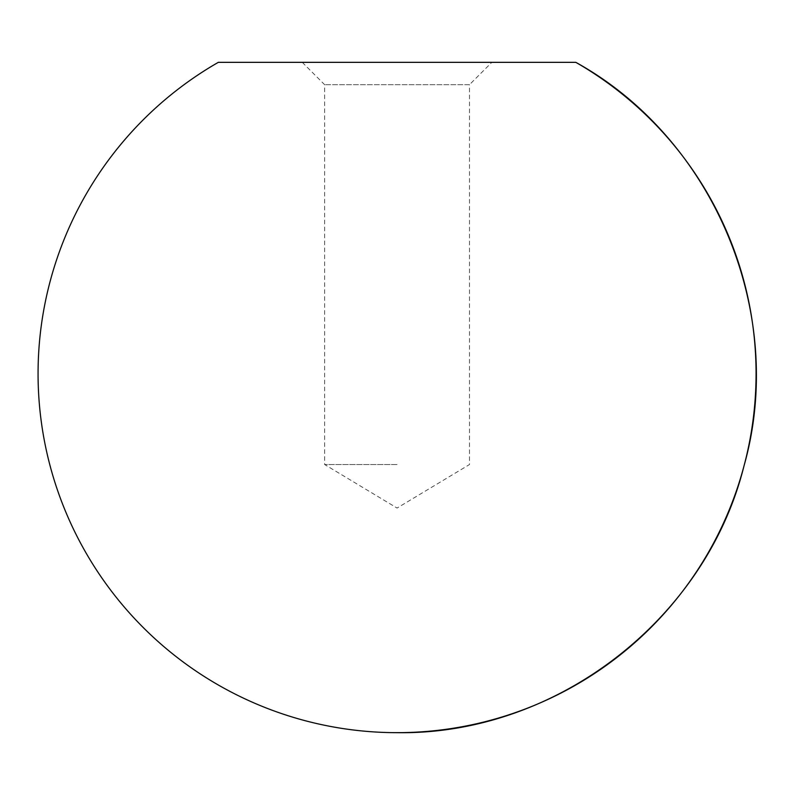 <?xml version="1.0" encoding="UTF-8"?>
<svg xmlns="http://www.w3.org/2000/svg" width="795" height="795" viewBox="0 0 795 795"><rect width="100%" height="100%" fill="white"/><g stroke="black" fill="none" stroke-linecap="round" stroke-linejoin="round"><path stroke-width="0.6" stroke-dasharray="3.98 2.98" d="M397.063 464.528L324.628 464.528L397.063 464.528M302.279 62.338L324.628 84.687L324.628 464.528L397.063 508.055L469.497 464.528L469.497 84.687L324.628 84.687L469.497 84.687L491.847 62.338L302.279 62.338L491.847 62.338M218.317 62.338L575.819 62.338"/><path stroke-width="1.19" d="M575.819 62.338L218.317 62.338A358.992 358.992 0 0 0 397.063 732.662A358.992 358.992 0 0 0 575.819 62.338C714.476 138.946 787.269 313.796 743.931 466.168C705.642 619.881 555.457 735.276 397.063 732.662"/></g></svg>
